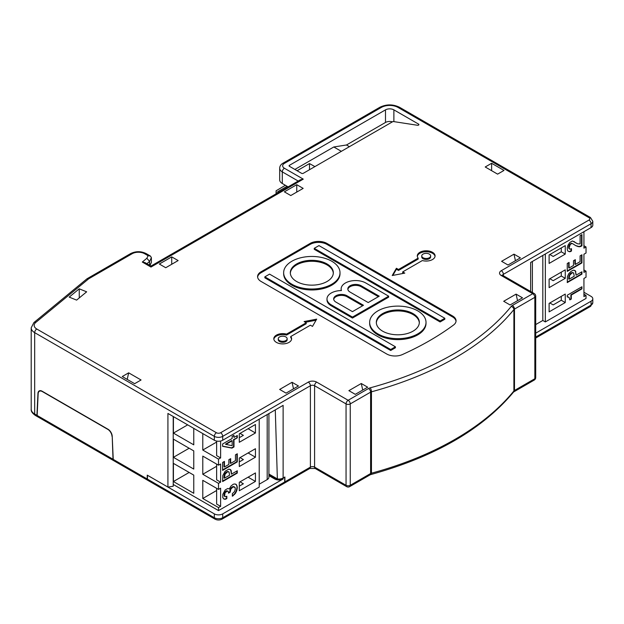 <?xml version="1.0" encoding="UTF-8"?>
<svg xmlns="http://www.w3.org/2000/svg" width="624" height="624" viewBox="0 0 624 624"><rect width="100%" height="100%" fill="white"/><g stroke="black" fill="none" stroke-linecap="round" stroke-linejoin="round"><path stroke-width="0.94" d="M516.079 294.122L522.483 297.82L510.097 304.972L503.693 301.275L516.079 294.122L517.538 300.674M275.285 409.89L277.36 478.912A5.936 3.424 0 0 0 283.124 478.031L283.124 405.366L222.713 440.24A5.936 3.424 0 0 1 214.328 440.24L167.918 413.447L167.918 487.079L147.248 475.153L147.217 479.006L147.927 480.41M361.273 383.503L367.676 387.2L355.29 394.345L348.886 390.655L361.273 383.503L362.731 390.055M37.58 416.699L36.933 415.334L37.955 393.385A5.936 3.424 60 0 1 39.179 390.92A5.936 3.424 60 0 1 42.143 391.217L108.022 429.25A5.936 3.424 60 0 1 112.211 436.254L113.233 459.389L147.217 479.006M491.618 163.285L485.215 166.982L497.601 174.135L504.005 170.438L491.618 163.285L491.618 170.68M128.669 372.832L141.055 379.985L134.651 383.682L122.265 376.529L128.669 372.832L127.21 379.384M306.205 322.772L304.106 321.555L316.688 319.137L312.491 326.399L310.401 325.19L290.737 336.539A8.9 5.14 180 0 1 291.611 338.754A8.9 5.14 180 0 1 282.711 343.894A8.9 5.14 180 0 1 273.811 338.754A8.9 5.14 180 0 1 286.541 334.121L306.205 322.772L306.205 323.739L286.541 335.088A8.9 5.14 180 0 0 273.85 339.238M290.737 336.539L290.737 337.506A8.9 5.14 180 0 1 291.572 339.238M316.064 320.229L305.362 322.288M287.157 338.754L287.157 339.721A4.446 2.566 180 0 1 284.411 342.1A4.446 2.566 180 0 1 279.56 341.539A4.446 2.566 180 0 1 278.257 339.721L278.257 338.754A4.446 2.566 180 0 1 281.003 336.383A4.446 2.566 180 0 1 285.854 336.937A4.446 2.566 180 0 1 287.157 338.754A4.446 2.566 180 0 1 284.411 341.125A4.446 2.566 180 0 1 279.56 340.571A4.446 2.566 180 0 1 278.257 338.754M286.541 334.121L286.541 335.088M398.502 269.482L418.158 258.133A8.9 5.14 0 0 1 417.284 255.918A8.9 5.14 0 0 1 426.184 250.778A8.9 5.14 0 0 1 435.084 255.918A8.9 5.14 0 0 1 422.354 260.551L402.691 271.9L404.789 273.117L392.207 275.535L396.404 268.273L398.502 269.482L398.502 270.449L396.404 269.24L392.831 275.418M418.158 258.133L418.158 259.1L398.502 270.449M435.045 256.402A8.9 5.14 0 0 0 426.184 251.745A8.9 5.14 0 0 0 417.331 256.402M403.533 273.359L402.691 272.875L402.691 271.9M430.638 255.918L430.638 256.885A4.446 2.566 180 0 1 427.892 259.264A4.446 2.566 180 0 1 423.041 258.703A4.446 2.566 180 0 1 421.738 256.885L421.738 255.918A4.446 2.566 180 0 1 424.484 253.547A4.446 2.566 180 0 1 429.335 254.101A4.446 2.566 180 0 1 430.638 255.918A4.446 2.566 180 0 1 427.892 258.289A4.446 2.566 180 0 1 423.041 257.735A4.446 2.566 180 0 1 421.738 255.918M396.404 268.273L396.404 269.24M310.151 243.422L261.066 271.76A11.864 6.848 0 0 0 257.587 276.604A11.864 6.848 0 0 0 261.066 281.447L386.716 353.995A11.864 6.848 0 0 0 402.418 354.549A296.65 171.272 0 0 0 453.547 325.026A11.864 6.848 0 0 0 456.058 320.814A11.864 6.848 0 0 0 452.587 315.97L326.929 243.422A11.864 6.848 0 0 0 310.151 243.422L310.151 244.39L261.066 272.727A11.864 6.848 0 0 0 257.618 277.087M456.027 321.298A11.864 6.848 0 0 0 452.587 316.937L326.929 244.39A11.864 6.848 0 0 0 310.151 244.39M377.902 333.887A28.181 16.271 180 0 1 369.65 322.382A28.181 16.271 180 0 1 387.044 307.351A28.181 16.271 180 0 1 417.76 310.877A28.181 16.271 180 0 1 426.013 322.382A28.181 16.271 180 0 1 408.619 337.412A28.181 16.271 180 0 1 377.902 333.887M426.013 322.382L426.013 323.349A28.181 16.271 180 0 1 408.619 338.387A28.181 16.271 180 0 1 377.902 334.854A28.181 16.271 180 0 1 369.65 323.349L369.65 322.382M413.041 313.607A21.505 12.418 180 0 1 419.336 322.382A21.505 12.418 180 0 1 406.06 333.856A21.505 12.418 180 0 1 382.621 331.165A21.505 12.418 180 0 1 376.327 322.382A21.505 12.418 180 0 1 389.602 310.908A21.505 12.418 180 0 1 413.041 313.607M376.342 322.865A21.505 12.418 180 0 1 389.992 311.789A21.505 12.418 180 0 1 413.041 314.574A21.505 12.418 180 0 1 419.32 322.865M340.01 272.727L340.01 273.702A28.181 16.271 180 0 1 322.616 288.733A28.181 16.271 180 0 1 291.899 285.207A28.181 16.271 180 0 1 283.647 273.702L283.647 272.727A28.181 16.271 180 0 1 301.041 257.696A28.181 16.271 180 0 1 331.757 261.222A28.181 16.271 180 0 1 340.01 272.727A28.181 16.271 180 0 1 322.616 287.765A28.181 16.271 180 0 1 291.899 284.232A28.181 16.271 180 0 1 283.647 272.727M296.618 281.51A21.505 12.418 180 0 1 290.324 272.727A21.505 12.418 180 0 1 303.599 261.261A21.505 12.418 180 0 1 327.038 263.952A21.505 12.418 180 0 1 333.333 272.727A21.505 12.418 180 0 1 320.057 284.201A21.505 12.418 180 0 1 296.618 281.51M290.339 273.211A21.505 12.418 180 0 1 303.989 262.135A21.505 12.418 180 0 1 327.038 264.919A21.505 12.418 180 0 1 333.317 273.211M379.228 296.189L368.199 302.554L350.103 292.102A7.792 4.501 0 0 1 347.818 288.92A7.792 4.501 0 0 1 352.63 284.762A7.792 4.501 0 0 1 361.124 285.737L379.228 296.189M390.702 349.51L395.421 346.788L395.421 347.755L390.702 350.477L264.841 277.82L264.841 276.845L390.702 349.51L390.702 350.477M440.099 320.993L444.818 318.263L444.818 319.238L440.099 321.961L314.239 249.296L314.239 248.329L440.099 320.993L440.099 321.961M352.459 318.061L388.666 297.157L388.666 296.189L365.843 283.015A14.469 8.354 0 0 0 350.072 281.198A14.469 8.354 0 0 0 341.141 288.92A14.469 8.354 0 0 0 341.429 290.573A14.469 8.354 0 0 0 326.992 298.927A14.469 8.354 0 0 0 331.235 304.832L352.459 317.093L352.459 318.061L331.235 305.807L331.235 304.832M326.992 298.927L326.992 299.894A14.469 8.354 0 0 0 331.235 305.807M341.141 288.92L341.141 289.887A14.469 8.354 0 0 0 341.188 290.573M333.715 299.411A7.792 4.501 0 0 1 338.871 295.651A7.792 4.501 0 0 1 346.975 296.712L362.645 305.76M346.975 295.745L363.48 305.276L352.459 311.641L335.954 302.11A7.792 4.501 0 0 1 333.668 298.927A7.792 4.501 0 0 1 338.481 294.77A7.792 4.501 0 0 1 346.975 295.745L346.975 296.712M395.421 346.788L269.56 274.123L264.841 276.845M444.818 318.263L318.958 245.599L314.239 248.329M289.419 165.329L289.419 166.296A1.186 0.686 180 0 1 289.076 165.812A1.186 0.686 180 0 1 289.419 165.329L385.492 109.863A5.936 3.424 180 0 1 393.884 109.863L393.884 121.618M385.492 109.863L385.492 122.46A5.936 3.424 180 0 1 392.434 121.844M147.818 480.355L113.927 460.785L113.233 459.389M288.132 186.872L282.29 183.495L282.29 171.873A2.964 1.716 -60 0 1 284.388 168.238L303.264 179.135L150.977 267.056L142.295 262.049L146.874 258.266L149.604 261.425L149.604 265.262M146.874 258.266L148.075 255.692L150.415 256.043L151.382 257.603L151.382 262.447L149.978 265.481M503.381 275.746L503.381 274.326L591.061 223.704L591.061 227.581L530.65 262.454L530.65 291.486M513.981 254.163L520.385 257.852L507.998 265.005L501.595 261.308L513.981 254.163L515.44 260.707M292.048 382.294L279.661 389.438L286.065 393.136L298.451 385.983L292.048 382.294L293.506 388.838M284.17 483.265A2.964 1.716 -120 0 0 284.279 483.21A2.964 1.716 -120 0 0 284.895 481.853L284.895 477.009L283.124 478.031L284.684 477.134L284.684 481.978L222.713 517.748A5.936 3.424 180 0 1 214.328 517.748L147.428 479.131L147.459 475.27L214.328 513.88A5.936 3.424 -0 0 0 222.713 513.88L283.124 478.998L283.124 478.031A5.936 3.424 -0 0 1 274.739 478.031L268.921 474.669M159.338 264.03L165.742 267.727L178.129 260.575L171.725 256.877L159.338 264.03M171.725 264.272L171.725 256.877M347.864 289.403A7.792 4.501 0 0 1 353.02 285.644A7.792 4.501 0 0 1 361.124 286.705L378.386 296.673M352.459 317.093L388.666 296.189M303.163 188.386L296.759 184.688L284.372 191.841L290.776 195.538L303.163 188.386M296.759 192.083L296.759 184.688M167.918 487.079L173.215 486.26L173.215 416.504M268.921 474.037L277.36 478.912M591.061 227.581A5.936 3.424 0 0 0 592.8 225.155L592.8 221.278L590.444 217.503A2.964 1.716 120 0 0 588.962 217.651L398.081 107.445A2.964 1.716 -60 0 1 399.563 107.297L590.444 217.503M289.419 166.296L301.587 173.324A1.186 0.686 0 0 0 303.264 173.324L392.558 121.766A1.186 0.686 180 0 1 393.705 121.594L417.425 125.26A1.186 0.686 180 0 0 418.915 124.597A1.186 0.686 180 0 0 418.571 124.114L393.884 109.863M282.29 183.495A8.9 5.14 180 0 1 279.685 179.86L279.685 168.238C279.747 166.148 280.823 164.486 282.906 163.246A2.964 1.716 60 0 1 284.388 163.394A5.936 3.424 180 0 0 284.388 168.238M385.492 122.46L346.476 144.986L333.801 146.975L294.871 169.447M349.417 146.679L346.476 144.986M314.909 166.6L309.488 163.574L309.496 169.728M309.488 163.574L297.094 170.734M341.351 151.336L333.801 146.975M148.075 255.692L144.682 253.742A8.9 5.14 0 0 0 132.101 253.742L88.709 278.788L86.939 278.827L33.891 322.569L31.2 327.803A11.864 6.848 0 0 0 34.679 332.647L214.328 436.363L214.328 440.24M303.264 179.135L300.3 179.845L150.977 266.058L145.025 262.618L142.295 262.049M150.977 267.056L150.977 266.058M79.24 288.826L69.194 297.11L76.612 300.105L86.658 291.821L79.24 288.826L79.264 297.921M277.688 192.902L277.688 191.708L277.859 192.8M276.097 190.819L276.089 193.822L276.097 190.819L276.518 193.573M285.386 185.281L276.089 190.788M287.095 186.272L277.688 191.708M535.712 324.566L542.818 320.471L545.337 321.922L586.03 298.428L586.03 295.402L583.931 296.611L583.931 278.444L586.03 277.235L586.03 271.175L583.931 272.392L583.931 254.225L586.03 253.009L586.03 246.956L583.931 245.747M586.03 271.175L583.931 269.966M586.03 295.402L583.931 294.193M545.337 321.922L545.337 253.984M583.931 231.699L583.931 248.165L586.03 246.956M565.258 269.849L549.112 279.17L549.112 287.648L565.258 278.32L565.258 269.849M565.258 254.101L565.258 245.622L549.112 254.951L549.112 263.429L565.258 254.101L561.272 251.8L553.199 256.464L549.845 254.522M565.258 294.068L549.112 303.389L549.112 311.867L565.258 302.546L565.258 294.068M567.255 295.246L567.255 296.946L569.088 297.367L569.821 299.91L571.295 299.06L571.295 295.035L581.935 288.889L581.935 286.767L567.255 295.246M581.935 262.922L581.935 254.795L580.102 255.856L580.102 261.651L575.328 264.404L575.328 259.67L573.495 260.731L573.495 265.465L569.088 268.008L569.088 262.423L567.255 263.484L567.255 271.401L581.935 262.922L581.521 262.681L567.255 270.91M575.882 245.747L579.548 246.808L581.935 245.848L581.935 234.616L580.102 235.677L580.102 243.945L577.715 243.836L572.395 240.973L569.821 242.463L567.988 245.216L567.255 247.97L567.434 250.193L567.988 251.152L569.821 251.784L571.475 251.043L571.475 248.711L569.642 249.14L569.088 247.97L570.188 244.577L571.475 243.625L572.575 243.625L575.882 245.747M571.108 271.307L568.721 273.741L567.434 276.604L567.255 282.594L581.935 274.115L581.935 271.791L576.061 275.176L575.328 270.777L573.495 270.137L571.108 271.307M565.258 278.32L561.272 276.019L553.199 280.683L549.845 278.749M565.258 302.546L561.272 300.245L553.199 304.91L549.845 302.968M561.272 247.923L561.272 251.8M561.272 272.15L561.272 276.019M561.272 296.369L561.272 300.245M572.208 272.789L573.674 273L574.228 276.237L569.088 279.209L569.642 275.332L572.208 272.789L570.687 273.179L568.854 276.362L568.667 278.967L569.088 279.209M568.542 297.047L567.801 296.837M581.935 288.889L581.521 287.017M571.295 295.035L570.874 294.793L581.521 288.647M571.295 299.06L570.874 298.818L570.874 294.793M569.813 299.434L570.874 298.818M581.521 255.037L581.521 262.681M574.907 259.912L574.907 264.163L575.328 264.404M568.667 262.665L568.667 267.766L569.088 268.008M572.575 243.625L571.054 243.383L569.221 245.076L568.667 247.728L569.642 249.14M572.029 243.524L571.607 243.274M571.475 243.625L571.054 243.383M570.742 244.046L570.32 243.805M570.188 244.577L569.774 244.335M569.642 245.318L569.221 245.076M569.275 246.168L568.854 245.926M569.088 247.12L568.667 246.878M569.088 247.97L568.667 247.728M569.275 248.711L568.854 248.469M571.054 248.953L571.054 250.801L569.408 251.542L568.3 251.332M571.475 251.043L571.054 250.801M570.742 251.464L570.32 251.222M569.821 251.784L569.408 251.542M573.862 241.402L576.248 243.204M575.149 242.354L574.727 242.112M581.521 234.858L581.521 245.606L579.134 246.566L575.702 245.606M581.935 245.848L581.521 245.606M580.835 246.488L580.414 246.246M579.548 246.808L579.134 246.566M578.269 246.698L577.847 246.457M577.169 246.277L576.748 246.035M575.882 271.729L575.461 271.487L576.061 275.176M576.061 273.32L575.648 273.078M574.595 270.348L575.461 271.487M575.328 270.777L574.907 270.535M581.521 272.033L581.521 273.874L567.255 282.11M581.935 274.115L581.521 273.874M573.128 272.68L571.787 272.548M571.108 273.421L570.687 273.179M570.188 274.381L569.774 274.139M569.642 275.332L569.221 275.09M569.275 276.604L568.854 276.362M569.088 277.976L568.667 277.735M542.818 255.434L542.818 320.471M259.217 419.172L259.217 487.11L218.517 510.604L173.215 484.45M218.517 510.604L218.517 507.577L202.784 498.498L202.784 480.332L218.517 489.411L218.517 483.358L202.784 474.271L202.784 456.105L218.517 465.192L218.517 459.131L202.784 450.052L202.784 433.579M193.768 428.376L193.768 444.842L173.417 433.095L173.417 416.629M193.768 450.902L193.768 469.069L173.417 457.322L173.417 439.156L193.768 450.902M193.768 493.288L173.417 481.541L173.417 463.375L193.768 475.121L193.768 493.288M216.629 441.067L216.629 455.621L220.615 457.922L220.615 441.028M220.615 457.922L218.517 459.131M218.517 465.192L220.615 463.983L220.615 482.149L218.517 483.358M218.517 489.411L220.615 488.202L220.615 506.368L218.517 507.577M255.442 448.718L255.442 457.197L239.288 466.526L239.288 458.047L255.442 448.718M239.288 433.82L255.442 424.499L255.442 432.978L239.288 442.299L239.288 433.82M255.442 472.945L255.442 481.416L239.288 490.745L239.288 482.266L255.442 472.945M222.791 475.582L225.178 471.237L228.852 469.115L230.685 469.755L231.239 470.707L231.418 474.154L237.292 470.769L237.292 473.093L222.612 481.572L222.791 475.582M222.612 462.462L224.445 461.401L224.445 466.986L228.852 464.443L228.852 459.709L230.685 458.648L230.685 463.382L235.459 460.629L235.459 454.834L237.292 453.773L237.292 461.9L222.612 470.379L222.612 462.462M237.292 437.837L233.992 439.741L233.992 446.948L231.972 448.118L222.612 446.316L222.612 443.984L232.151 438.469L232.151 436.355L233.992 435.295L233.992 437.408L237.292 435.505L237.292 437.837L233.571 439.499L233.571 446.706L231.551 447.868L222.612 446.152M234.538 491.579L235.279 489.247L235.092 487.445L233.072 486.915L230.872 489.037L230.139 492.211L228.485 493.163L228.298 491.579L227.386 491.049L224.999 492.851L224.632 496.236L225.545 496.766L226.832 496.236L226.832 498.568L225.178 499.309L224.078 499.099L222.791 497.726L222.791 494.333L225.178 489.988L227.752 488.506L229.219 488.927L231.052 485.963L233.259 484.263L234.538 483.951L236.379 484.583L237.292 487.016L236.925 490.199L235.459 493.381L232.339 496.236L232.339 493.693L234.538 491.579M255.442 457.197L248.095 452.962M240.022 457.618L243.376 459.56L239.288 461.924M240.022 433.399L243.376 435.341L239.288 437.697M255.442 432.978L248.095 428.735M255.442 481.416L248.095 477.181M240.022 481.845L243.376 483.779L239.288 486.143M202.784 450.052L216.629 442.057M220.615 506.368L216.629 504.067L216.629 488.319M216.629 490.503L202.784 498.498M220.615 482.149L216.629 479.848L216.629 464.1M202.784 474.271L216.629 466.284M173.417 481.541L189.15 472.454M173.417 433.095L187.684 424.858M173.417 457.322L189.15 448.235M232.151 445.676L232.151 440.801L225.911 444.405L232.151 445.676M224.445 478.187L229.585 475.215L229.031 471.978L227.565 471.767L224.999 474.31L224.445 478.187L224.024 477.945L224.211 475.34L225.131 473.109L227.144 471.526L228.485 471.658M229.952 469.326L230.818 470.465L231.418 474.154M230.685 469.755L230.264 469.513M231.239 470.707L230.818 470.465M231.418 472.298L231.005 472.056M236.878 471.011L236.878 472.852L222.612 481.088M237.292 473.093L236.878 472.852M227.565 471.767L227.144 471.526M226.465 472.399L226.044 472.157M225.545 473.359L225.131 473.109M224.999 474.31L224.578 474.068M224.632 475.582L224.211 475.34M224.445 476.954L224.024 476.713M224.024 461.643L224.024 466.744L224.445 466.986M230.264 458.89L230.264 463.141L230.685 463.382M236.878 454.015L236.878 461.659L222.612 469.888M237.292 461.9L236.878 461.659M233.992 446.948L233.571 446.706M231.972 448.118L231.551 447.868M233.571 435.536L233.992 437.408M236.878 435.747L236.878 437.596M233.992 439.741L233.571 439.499M232.151 440.801L231.738 440.56L225.498 444.163L225.911 444.405M231.605 487.976L231.184 487.734L232.651 486.673L234.538 486.915M230.872 489.037L230.451 488.795L231.184 487.734M233.805 486.704L233.384 486.463M233.072 486.915L232.651 486.673M232.339 487.336L231.917 487.094M230.318 490.199L229.897 489.957L230.451 488.795M230.139 491.369L229.897 489.957M230.139 492.211L229.718 491.119M228.485 492.679L229.718 491.969M227.932 491.15L227.386 491.049M226.832 491.15L226.411 490.909L226.964 490.807M226.099 491.579L225.677 491.338L226.411 490.909M225.545 492.11L225.131 491.868L225.677 491.338M224.999 492.851L224.578 492.609L225.131 491.868M224.632 493.693L224.211 493.451L224.578 492.609M224.445 494.653L224.211 493.451M224.445 495.495L224.024 494.411M224.632 496.236L224.024 495.253M224.999 496.665L224.211 495.994M226.832 498.568L226.411 496.486M226.099 498.997L225.677 498.755L226.411 498.326M225.178 499.309L224.765 499.067L225.677 498.755M223.657 498.857L224.765 499.067M236.379 484.583L235.459 484.052M236.925 485.534L235.958 484.341M237.292 487.016L236.512 485.293M237.292 488.296L236.878 486.775M236.925 490.199L236.512 489.957L236.878 488.046M236.379 491.79L235.958 491.548L236.512 489.957M235.459 493.381L235.037 493.139L235.958 491.548M234.538 494.543L234.125 494.302L235.037 493.139M233.259 495.713L232.838 495.464L234.125 494.302M232.339 495.752L232.838 495.464M267.189 414.57L267.189 479.606A5.936 3.424 0 0 0 268.921 477.181L268.921 413.564M267.189 479.606L259.217 484.208M268.921 475.644L274.739 478.998A5.936 3.424 -0 0 0 283.124 478.998M535.712 333.169L591.061 301.213A5.936 3.424 -0 0 0 592.8 298.795A5.936 3.424 -0 0 0 591.061 296.369L583.931 292.25M284.684 481.978A2.964 1.716 -120 0 1 284.068 483.335L222.105 519.106C219.71 520.307 217.324 520.307 214.937 519.106L148.028 480.48L147.428 479.131M113.825 460.723L113.022 459.264L112.211 436.27M112.008 436.387A5.936 3.424 60 0 0 107.819 429.374L42.346 391.576A5.936 3.424 -120 0 0 39.374 391.279A5.936 3.424 -120 0 0 38.158 393.744L37.144 415.459L37.682 416.77L113.716 460.668M88.709 278.788L35.779 322.436A8.9 5.14 0 0 0 36.777 329.012L216.427 432.736A2.964 1.716 120 0 0 214.328 436.363A5.936 3.424 0 0 0 222.713 436.363L310.401 385.741A2.964 1.716 -120 0 0 308.303 382.114L220.615 432.736A2.964 1.716 60 0 1 222.713 436.363L222.713 440.24M284.895 481.853L310.401 467.126A2.964 1.716 0 0 1 314.59 467.126L346.055 485.293L346.055 403.907A2.964 1.716 -60 0 1 348.153 400.28L368.519 388.518A2.964 1.716 60 0 1 370.617 392.153L350.251 403.907A2.964 1.716 -120 0 0 348.153 400.28L316.688 382.114A2.964 1.716 -60 0 0 314.59 385.741L314.59 467.126A2.964 1.716 120 0 0 315.206 468.484L309.785 468.484A2.964 1.716 -120 0 0 310.401 467.126L310.401 385.741A2.964 1.716 180 0 1 314.59 385.741L346.055 403.907A2.964 1.716 0 0 0 350.251 403.907L350.251 485.293L370.617 473.538L370.617 392.153A2.964 1.716 180 0 1 371.452 391.817A296.65 171.272 0 0 0 513.895 309.574L513.895 390.959A2.964 2.192 39.1 0 1 513.513 392.106C482.414 429.289 434.897 456.76 370.968 474.513L370.001 474.895A2.964 1.716 -120 0 0 370.617 473.538A2.964 1.716 0 0 1 371.452 473.203A296.65 171.272 0 0 0 513.895 390.959A2.964 1.716 0 0 1 514.48 390.476L534.846 378.721L534.846 297.336A2.964 1.716 0 0 0 535.712 296.127A2.964 2.964 0 0 0 534.23 293.553L502.765 275.387A2.964 1.716 -60 0 0 501.283 275.535L532.748 293.701A2.964 1.716 -60 0 1 534.23 293.553M512.382 305.456A2.964 1.716 -120 0 1 514.48 309.091L534.846 297.336A2.964 1.716 60 0 0 532.748 293.701L512.382 305.456A5.936 3.424 0 0 0 511.212 306.423A2.964 2.192 -140.9 0 1 513.895 309.574A2.964 1.716 0 0 1 514.48 309.091L514.48 390.476A2.964 1.716 60 0 1 513.872 391.833L534.23 380.078A2.964 2.964 0 0 0 535.712 377.512L535.712 296.127M36.777 329.012A2.964 1.716 120 0 0 34.679 332.647L34.679 414.032L36.933 415.334M452.587 316.937L452.587 315.97M261.066 271.76L261.066 272.727M326.929 244.39L326.929 243.422M34.679 414.032A2.964 1.716 120 0 0 35.287 415.389C32.206 413.166 30.841 411.099 31.2 409.188A11.864 6.848 0 0 0 34.679 414.032M146.866 263.687L149.604 261.425L151.382 257.603M279.685 168.238A8.9 5.14 180 0 0 282.29 171.873L298.202 181.054M368.519 388.518A5.936 3.424 180 0 1 370.188 387.839A2.964 1.03 74.8 0 1 371.452 391.817L371.452 473.203A2.964 1.03 74.8 0 1 370.968 474.513M592.8 221.278A5.936 3.424 0 0 1 591.061 223.704A2.964 1.716 -120 0 0 588.962 220.069A2.964 1.716 0 0 0 588.962 217.651M502.554 275.254A2.964 1.716 0 0 1 503.381 274.326A2.964 1.716 60 0 0 501.283 270.691L588.962 220.069M418.571 124.114L418.571 125.081M361.124 286.705L361.124 285.737M316.688 382.114A5.936 3.424 0 0 0 308.303 382.114M35.779 322.436A2.964 1.981 -129.5 0 0 33.891 322.569M216.427 432.736A2.964 1.716 0 0 0 220.615 432.736M370.188 387.839A293.686 169.556 0 0 0 511.212 306.423M132.101 253.742A2.964 1.716 -120 0 0 130.611 253.594L87.095 278.717M144.682 253.742A2.964 1.716 -60 0 1 146.164 253.594C140.985 251.066 135.798 251.066 130.611 253.594M535.712 377.512A2.964 1.716 0 0 1 534.846 378.721A2.964 1.716 60 0 1 534.23 380.078M501.283 270.691A5.936 3.424 0 0 0 501.283 275.535M398.081 107.445A11.864 6.848 0 0 0 381.295 107.445L284.388 163.394M349.635 486.65A2.964 1.716 -120 0 0 350.251 485.293A2.964 1.716 0 0 1 346.055 485.293A2.964 1.716 120 0 0 346.671 486.65A2.964 2.964 0 0 0 349.635 486.65L370.001 474.895M381.295 107.445A2.964 1.716 -120 0 0 379.813 107.297L282.906 163.246M591.061 301.213L591.061 305.089A5.936 3.424 -0 0 0 592.8 302.663L590.444 306.446A2.964 1.716 -120 0 0 591.061 305.089L535.712 337.046M222.105 519.106A2.964 1.716 -120 0 0 222.713 517.748L222.713 513.88M214.328 513.88L214.328 517.748A2.964 1.716 -60 0 0 214.937 519.106M274.739 478.998L274.739 478.031M113.022 459.264L37.144 415.459M532.389 261.456L532.389 292.492M31.2 327.803L31.2 409.188M35.287 415.389L37.471 416.645M150.415 256.043L146.164 253.594M502.515 275.535L502.406 275.122L502.765 275.387M315.206 468.484L346.671 486.65M309.785 468.484L284.279 483.21M379.813 107.297C386.396 104.107 392.98 104.107 399.563 107.297M590.444 306.446L535.712 338.044M40.466 390.647L39.374 391.279M592.8 298.795L592.8 302.663"/></g></svg>
